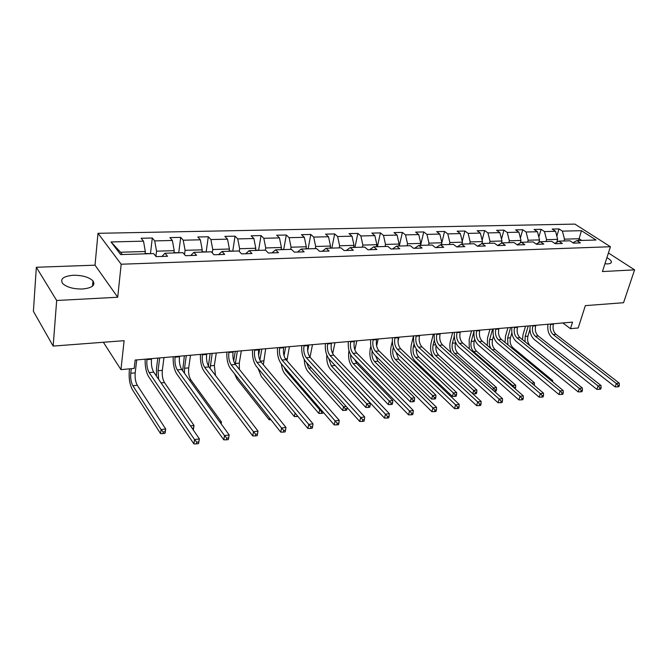 <?xml version="1.0" encoding="UTF-8"?>
<svg xmlns="http://www.w3.org/2000/svg" width="668" height="668" viewBox="0 0 668 668"><rect width="100%" height="100%" fill="white"/><g stroke="black" fill="none" stroke-linecap="round" stroke-linejoin="round"><path stroke-width="1" d="M82.431 289.01C92.117 288.008 95.633 285.311 92.986 280.902C88.961 277.111 82.415 275.233 73.33 275.258C63.435 276.176 59.87 278.915 62.625 283.491C66.767 287.257 73.371 289.094 82.431 289.01M604.932 263.81L607.646 263.902C610.293 263.735 611.529 263 611.354 261.697C611.036 260.445 609.55 259.109 606.903 257.698M36.339 267.267L33.4 311.288L53.156 346.082L56.671 300.491L117.71 297.252L121.175 264.227L97.996 233.307L95.023 265.171L36.339 267.267L56.671 300.491M121.175 264.227L610.435 246.734L574.914 224.106L97.996 233.307M610.435 246.734L602.436 271.559L634.6 269.855L608.423 252.98M634.6 269.855L623.545 302.721L585.343 305.627L578.204 327.98L570.464 328.681L572.534 322.118L135.145 360.052L134.176 368.427L120.941 369.638L124.123 340.688L53.156 346.082M581.461 230.685L562.406 231.136L558.999 228.915L552.169 229.066L555.559 231.303L544.478 231.571L541.097 229.316L534.091 229.475L537.464 231.738L526.1 232.005L522.752 229.725L515.571 229.884L518.911 232.18L507.262 232.456L503.948 230.143L496.583 230.31L499.889 232.639L487.949 232.923L484.659 230.577L477.111 230.744L480.384 233.099L468.134 233.399L464.886 231.019L457.137 231.195L460.377 233.583L447.802 233.883L444.587 231.47L436.647 231.646L439.836 234.076L426.935 234.384L423.762 231.938L415.605 232.122L418.761 234.577L405.501 234.894L402.378 232.414L394.003 232.606L397.109 235.094L383.49 235.42L380.418 232.907L371.817 233.099L374.865 235.629L360.87 235.963L357.856 233.408L349.013 233.608L352.011 236.171L337.624 236.522L334.66 233.934L325.566 234.134L328.506 236.739L313.718 237.09L310.82 234.46L301.468 234.668L304.341 237.315L289.119 237.683L286.288 235.011L276.669 235.228L279.466 237.908L263.81 238.284L261.046 235.579L251.143 235.796L253.873 238.526L237.741 238.91L235.061 236.155L224.865 236.38L227.512 239.152L210.896 239.553L208.299 236.756L197.795 236.99L200.358 239.804L183.232 240.213L180.727 237.374L169.897 237.616L172.369 240.472L154.717 240.897L152.304 238.008L141.14 238.259L143.511 241.165L111.022 241.941L120.641 254.591L153.632 253.581L156.12 256.637L167.534 256.27L165.004 253.23L182.915 252.679L185.504 255.685L196.567 255.326L193.929 252.345L211.297 251.811L213.985 254.767L224.698 254.416L221.976 251.485L238.81 250.968L241.591 253.873L251.986 253.531L249.172 250.65L265.513 250.149L268.369 253.005L278.456 252.679L275.567 249.84L291.423 249.348L294.354 252.162L304.149 251.844L301.184 249.047L316.582 248.579L319.588 251.343L329.099 251.034L326.059 248.287L341.022 247.828L344.095 250.55L353.33 250.249L350.232 247.544L364.77 247.102L367.901 249.782L376.886 249.49L373.729 246.826L387.857 246.392L391.047 249.03L399.781 248.746L396.567 246.125L410.319 245.699L413.559 248.304L422.051 248.028L418.786 245.44L432.163 245.031L435.452 247.594L443.719 247.327L440.412 244.78L453.43 244.379L456.762 246.909L464.811 246.642L461.463 244.129L474.138 243.745L477.511 246.233L485.344 245.983L481.954 243.503L494.303 243.127L497.71 245.582L505.342 245.331L501.918 242.893L513.951 242.517L517.399 244.947L524.831 244.705L521.374 242.292L533.106 241.933L536.579 244.321L543.827 244.087L540.337 241.707L551.776 241.357L555.283 243.72L562.347 243.486L558.832 241.14L569.988 240.797L573.52 243.127L580.409 242.901L576.868 240.589L596.031 240.004L581.461 230.685L579.114 238.726L564.502 239.161L563.951 240.989M155.911 256.378L156.537 251.168L174.206 250.65L173.914 252.955M161.965 256.445L165.004 253.23M154.717 240.897L156.537 251.168M172.369 240.472L174.206 250.65M184.527 254.55L185.086 250.333L202.229 249.824L201.903 252.095M190.739 255.518L193.929 252.345M183.232 240.213L185.086 250.333M200.358 239.804L202.229 249.824M212.282 252.896L212.775 249.515L229.408 249.022L229.066 251.268M218.636 254.617L221.976 251.485M210.896 239.553L212.775 249.515M227.512 239.152L229.408 249.022M239.227 251.402L239.645 248.721L255.794 248.245L255.426 250.458M245.699 253.74L249.172 250.65M237.741 238.91L239.645 248.721M253.873 238.526L255.794 248.245M265.363 250.149L265.73 247.953L281.412 247.494L281.028 249.673M271.968 252.888L275.567 249.84M263.81 238.284L265.73 247.953M279.466 237.908L281.412 247.494M290.68 249.373L291.064 247.21L306.303 246.759L305.902 248.905M297.469 252.061L301.184 249.047M289.119 237.683L291.064 247.21M304.341 237.315L306.303 246.759M315.279 248.621L315.68 246.484L330.485 246.049L330.067 248.162M322.235 251.26L326.059 248.287M313.718 237.09L315.68 246.484M328.506 236.739L330.485 246.049M339.185 247.886L339.611 245.782L354.007 245.356L353.572 247.444M346.308 250.483L350.232 247.544M337.624 236.522L339.611 245.782M352.011 236.171L354.007 245.356M362.44 247.168L362.874 245.098L376.877 244.68L376.426 246.742M369.705 249.723L373.729 246.826M360.87 235.963L362.874 245.098M374.865 235.629L376.877 244.68M385.052 246.475L385.511 244.43L399.13 244.029L398.671 246.058M392.458 248.989L396.567 246.125M383.49 235.42L385.511 244.43M397.109 235.094L399.13 244.029M407.062 245.799L407.53 243.778L420.798 243.386L420.322 245.398M414.603 248.271L418.786 245.44M405.501 234.894L407.53 243.778M418.761 234.577L420.798 243.386M428.497 245.139L428.973 243.152L441.89 242.768L441.398 244.747M436.146 247.569L440.412 244.78M426.935 234.384L428.973 243.152M439.836 234.076L441.89 242.768M449.364 244.505L449.856 242.534L462.431 242.167L461.93 244.121M457.121 246.893L461.463 244.129M447.802 233.883L449.856 242.534M460.377 233.583L462.431 242.167M469.688 243.878L470.197 241.933L482.455 241.574L481.937 243.511M477.553 246.233L481.954 243.503M468.134 233.399L470.197 241.933M480.384 233.099L482.455 241.574M489.502 243.269L490.02 241.348L501.969 240.998L501.359 243.227M497.602 245.498L501.918 242.893M487.949 232.923L490.02 241.348M499.889 232.639L501.969 240.998M508.816 242.676L509.342 240.781L520.99 240.438L520.288 242.935M517.166 244.78L521.374 242.292M507.262 232.456L509.342 240.781M518.911 232.18L520.99 240.438M527.653 242.1L528.179 240.229L539.544 239.895L538.759 242.626M536.229 244.087L540.337 241.707M526.1 232.005L528.179 240.229M537.464 231.738L539.544 239.895M546.023 241.54L546.566 239.687L557.655 239.361L556.778 242.309M554.824 243.411L558.832 241.14M544.478 231.571L546.566 239.687M555.559 231.303L557.655 239.361M578.555 240.538L579.114 238.726L581.753 240.438M572.96 242.76L576.868 240.589M562.406 231.136L564.502 239.161M103.373 342.266L120.941 369.638M562.865 322.961L570.464 328.681M145.048 253.84L145.315 251.502L120.541 252.228L122.302 254.541M111.022 241.941L120.541 252.228M143.511 241.165L145.315 251.502M558.999 228.915L556.836 236.213M541.097 229.316L538.842 237.123M522.752 229.725L520.397 238.092M503.948 230.143L501.501 239.111M484.659 230.577L482.121 240.204M464.886 231.019L462.239 241.357M444.587 231.47L441.849 242.601M423.762 231.938L420.648 245.047M402.378 232.414L399.355 245.699M380.418 232.907L377.478 246.367M357.856 233.408L355.017 247.051M334.66 233.934L331.921 247.753M310.82 234.46L308.19 248.479M286.288 235.011L283.766 249.264M261.046 235.579L258.641 250.091M235.061 236.155L232.781 250.951M208.299 236.756L206.161 251.836M180.727 237.374L178.732 252.754M152.304 238.008L150.467 253.673M117.71 297.252L95.023 265.171M550.758 324.013L550.607 324.489C549.664 328.673 550.515 332.029 553.162 334.568L616.33 383.49L619.219 383.106L555.976 334.301L553.162 334.568M553.572 323.763L553.421 324.247C552.478 328.422 553.329 331.771 555.976 334.301M618.885 386.672L619.361 385.302L618.209 385.453L617.733 386.822L618.885 386.672M618.209 385.453L616.33 383.49L615.153 386.906L552.152 337.833C548.603 334.568 547.201 330.034 547.969 324.256M615.153 386.906L617.733 386.822M619.361 385.302L619.219 383.106M558.139 241.532L557.129 241.131M522.451 339.636L523.019 334.693L525.524 326.201M529.933 329.424L527.929 336.146C527.052 340.171 527.862 343.427 530.359 345.915L570.363 378.322M528.246 325.959L525.157 336.413L525.056 341.74M532.93 325.558L532.788 326.042C531.862 330.268 532.705 333.674 535.335 336.246L598.069 385.92L601.025 385.528L538.224 335.971L535.335 336.246M535.82 325.308L535.669 325.792C534.742 330.009 535.594 333.407 538.224 335.971M600.674 389.135L601.142 387.749L599.956 387.916L599.488 389.294L600.674 389.135M599.956 387.916L598.069 385.92L596.9 389.377L534.342 339.553C530.818 336.229 529.423 331.645 530.175 325.792M596.9 389.377L599.488 389.294M601.142 387.749L601.025 385.528M514.677 327.136L514.535 327.629C513.617 331.912 514.469 335.353 517.074 337.958L579.315 388.409L582.354 388.008L520.03 337.682L517.074 337.958M517.633 326.886L517.491 327.378C516.573 331.645 517.424 335.077 520.03 337.682M581.987 391.665L582.446 390.271L581.227 390.429L580.768 391.832L581.987 391.665M581.227 390.429L579.315 388.409L578.162 391.907L516.097 341.306C512.598 337.941 511.212 333.299 511.938 327.378M578.162 391.907L580.768 391.832M582.446 390.271L582.354 388.008M539.911 241.958L539.051 241.616M505.025 342.442L505.484 336.313L507.947 327.721M511.88 332.831L510.444 337.783C509.584 341.857 510.385 345.147 512.865 347.669L552.678 380.535L551.292 380.71M510.644 327.487L507.605 338.05L507.939 344.855M552.703 381.879L552.678 380.535M521.215 242.392L520.522 242.108M487.281 345.481L487.531 337.966L489.953 329.282M493.502 336.071L492.541 339.461C491.698 343.569 492.5 346.909 494.955 349.456L534.425 382.822L531.711 383.165M492.625 329.048L489.636 339.728C488.876 343.051 489.36 346.041 491.089 348.704M534.442 384.952L534.425 382.822M495.965 328.765L495.823 329.257C494.93 333.591 495.773 337.073 498.361 339.72L560.068 390.972L563.191 390.555L501.384 339.436L498.361 339.72M498.996 328.497L498.854 328.998C497.961 333.315 498.804 336.797 501.384 339.436M562.798 394.27L563.249 392.851L562.005 393.018L561.546 394.437L562.798 394.27M562.005 393.018L560.068 390.972L558.932 394.512L497.401 343.101C493.936 339.686 492.558 334.985 493.26 328.998M558.932 394.512L561.546 394.437M563.249 392.851L563.191 390.555M476.785 330.426L476.643 330.927C475.775 335.311 476.618 338.843 479.173 341.523L540.303 393.594L543.51 393.168L482.279 341.231L479.173 341.523M479.891 330.159L479.749 330.66C478.873 335.027 479.716 338.551 482.279 341.231M543.092 396.934L543.535 395.506L542.257 395.673L541.806 397.109L543.092 396.934M542.257 395.673L540.303 393.594L539.185 397.184L478.23 344.947C474.798 341.482 473.428 336.722 474.113 330.66M539.185 397.184L541.806 397.109M543.535 395.506L543.51 393.168M457.121 332.13L456.979 332.639C456.127 337.073 456.97 340.647 459.5 343.377L519.996 396.299L523.286 395.857L462.682 343.076L459.5 343.377M460.302 331.854L460.168 332.363C459.308 336.789 460.152 340.354 462.682 343.076M522.844 399.681L523.286 398.228L521.967 398.404L521.533 399.856L522.844 399.681M521.967 398.404L519.996 396.299L518.902 399.923L458.574 346.834C455.184 343.319 453.822 338.492 454.482 332.355M518.902 399.923L521.533 399.856M523.286 398.228L523.286 395.857M502.194 242.885L501.526 242.609M469.287 348.821L469.153 339.661L471.533 330.877M474.748 339.227L474.213 341.173C473.387 345.331 474.188 348.704 476.618 351.293L515.713 385.169L512.673 385.545L514.485 387.482L514.318 388.05M474.046 331.094L471.241 341.448C470.414 345.615 471.216 348.997 473.637 351.593L512.673 385.545L512.423 386.396M515.061 388.701L515.704 387.323L514.485 387.482M515.704 387.323L515.713 385.169M482.897 243.478L482.029 243.177M451.15 352.629C449.714 348.913 449.447 345.172 450.332 341.398L452.662 332.514M455.593 342.358L455.442 342.926C454.632 347.135 455.434 350.55 457.839 353.18L496.533 387.565L493.41 387.958L495.238 389.92L494.846 391.273L496.099 391.114L496.491 389.761L495.238 389.92M454.282 336.046L452.395 343.21C451.585 347.427 452.386 350.85 454.783 353.481L493.41 387.958L492.834 389.962M494.32 391.289L494.846 391.273M496.491 389.761L496.533 387.565M463.108 244.079L462.014 243.787M433.599 357.63C430.802 353.472 429.95 348.654 431.052 343.177L433.323 334.192M434.359 340.004L433.081 345.022C432.296 349.281 433.089 352.746 435.469 355.418L473.654 390.429L476.852 390.029L438.592 355.109L435.469 355.418M436.037 345.523C435.553 349.548 436.404 352.737 438.592 355.109M476.393 393.627L476.785 392.258L475.499 392.417L475.115 393.794L476.393 393.627M472.735 393.711L473.654 390.429L475.499 392.417M472.902 393.861L475.115 393.794M476.785 392.258L476.852 390.029M436.947 333.883L436.814 334.392C435.987 338.885 436.814 342.509 439.319 345.272L499.13 399.072L502.511 398.621L442.583 344.964L439.319 345.272M440.212 333.599L440.078 334.109C439.243 338.584 440.078 342.208 442.583 344.964M502.044 402.495L502.47 401.025L501.117 401.209L500.691 402.679L502.044 402.495M501.117 401.209L499.13 399.072L498.052 402.746L438.417 348.779C435.068 345.206 433.707 340.313 434.35 334.109M498.052 402.746L500.691 402.679M502.47 401.025L502.511 398.621M442.809 244.705L441.481 244.413M414.068 343.728L413.3 346.867C412.532 351.184 413.325 354.691 415.663 357.405L453.38 392.968L452.445 396.441L414.836 360.77C411.329 356.704 410.152 351.451 411.296 344.997L413.509 335.912M416.181 348.888C416.147 352.42 417.049 355.151 418.869 357.079L456.661 392.559L453.38 392.968L455.242 394.98L454.866 396.374L456.177 396.207L456.561 394.813L455.242 394.98M452.445 396.441L454.866 396.374M456.561 394.813L456.661 392.559M416.248 335.678L416.114 336.196C415.312 340.738 416.139 344.412 418.611 347.218L477.67 401.927L481.152 401.46L421.959 346.901L418.611 347.218M419.596 335.386L419.471 335.904C418.661 340.438 419.487 344.103 421.959 346.901M480.651 405.392L481.077 403.906L479.682 404.098L479.257 405.585L480.651 405.392M479.682 404.098L477.67 401.927L476.618 405.643L417.725 350.767C414.419 347.143 413.075 342.183 413.692 335.895M476.618 405.643L479.257 405.585M481.077 403.906L481.152 401.46M421.967 245.34L420.397 245.056M393.343 347.343L393.009 348.763C392.275 353.13 393.06 356.687 395.364 359.434L432.572 395.573L431.653 399.088L394.554 362.841C391.106 358.716 389.928 353.389 391.039 346.867L392.316 341.406M398.98 337.173L397.994 341.315M396.015 352.303L398.654 359.108L435.937 395.155L432.572 395.573L434.45 397.619L434.083 399.021L435.427 398.854L435.803 397.443L434.45 397.619M431.653 399.088L434.083 399.021M435.803 397.443L435.937 395.155M394.997 337.515L394.871 338.05C394.095 342.642 394.922 346.366 397.351 349.222L455.601 404.858L459.183 404.382L400.792 348.896L397.351 349.222M398.445 337.215L398.32 337.749C397.535 342.333 398.362 346.049 400.792 348.896M458.657 408.373L459.066 406.87L457.638 407.062L457.221 408.565L458.657 408.373M457.638 407.062L455.601 404.858L454.574 408.632L396.5 352.804C393.235 349.13 391.907 344.103 392.492 337.732M454.574 408.632L457.221 408.565M459.066 406.87L459.183 404.382M400.575 245.999L398.746 245.715M372.159 350.925C371.525 355.284 372.326 358.816 374.548 361.522L411.196 398.253L410.311 401.81L373.763 364.97C370.364 360.778 369.195 355.384 370.264 348.779L370.849 346.199M378.18 338.977L376.61 345.857M375.474 355.677L377.921 361.188L414.661 397.819L411.196 398.253L413.1 400.324L412.74 401.744L414.127 401.568L414.486 400.149L413.1 400.324M410.311 401.81L412.74 401.744M414.486 400.149L414.661 397.819M373.187 339.411L373.07 339.945C372.31 344.596 373.128 348.37 375.525 351.268L432.897 407.881L436.58 407.388L379.065 350.934L375.525 351.268M376.719 339.102L376.602 339.636C375.842 344.279 376.66 348.053 379.065 350.934M436.02 411.438L436.421 409.918L434.951 410.11L434.551 411.638L436.02 411.438M434.951 410.11L432.897 407.881L431.895 411.697L374.698 354.908C371.491 351.168 370.164 346.074 370.723 339.62M431.895 411.697L434.551 411.638M436.421 409.918L436.58 407.388M378.597 246.676L376.501 246.4M350.608 354.7C350.508 358.532 351.368 361.522 353.197 363.659L389.244 401L388.384 404.599L352.428 367.149C349.088 362.899 347.928 357.43 348.955 350.75L348.997 350.558M356.846 340.822L354.875 349.857M354.616 359.434L356.654 363.317L392.809 400.558L389.244 401L391.164 403.096L390.822 404.541L392.241 404.357L392.592 402.921L391.164 403.096M388.384 404.599L390.822 404.541M392.592 402.921L392.809 400.558M350.784 341.348L350.667 341.891C349.94 346.608 350.75 350.433 353.105 353.38L409.517 410.987L413.308 410.486L356.737 353.038L353.105 353.38M354.416 341.039L354.299 341.582C353.564 346.283 354.382 350.099 356.737 353.038M412.724 414.594L413.116 413.049L411.597 413.258L411.204 414.803L412.724 414.594M411.597 413.258L409.517 410.987L408.549 414.853L352.303 357.054C349.155 353.263 347.844 348.095 348.37 341.557M408.549 414.853L411.204 414.803M413.116 413.049L413.308 410.486M356.027 247.369L353.639 247.093M334.96 342.726L332.689 353.614M333.841 364.118L370.348 403.363L366.69 403.823L368.627 405.952L368.293 407.413L369.755 407.221L370.089 405.768L368.627 405.952M328.731 358.607L331.278 365.855L366.69 403.823L365.855 407.472L330.543 369.387C327.712 365.864 326.46 361.062 326.777 354.984M365.855 407.472L368.293 407.413M370.089 405.768L370.348 403.363M327.763 343.352L327.646 343.895C326.953 348.671 327.763 352.554 330.067 355.543L385.453 414.185L389.352 413.667L333.8 355.192L330.067 355.543M331.495 343.026L331.378 343.569C330.677 348.337 331.487 352.211 333.8 355.192M388.734 417.842L389.11 416.281L387.549 416.49L387.173 418.059L388.734 417.842M387.549 416.49L385.453 414.185L384.509 418.11L329.299 359.275C326.201 355.409 324.907 350.174 325.408 343.552M384.509 418.11L387.173 418.059M389.11 416.281L389.352 413.667M332.823 248.079L330.142 247.811M312.482 344.671L310.027 357.18M308.825 344.989L307.681 350.792M306.453 362.448L308.783 368.11L343.502 406.728L346.149 406.394M346.642 410.169L346.968 408.699L345.465 408.883L345.139 410.361L346.642 410.169M345.465 408.883L343.502 406.728L342.701 410.419L308.073 371.684C305.76 368.845 304.499 364.82 304.274 359.601M342.701 410.419L345.139 410.361M346.968 408.699L347.118 407.472M304.099 345.398L303.99 345.957C303.33 350.792 304.124 354.733 306.387 357.772L360.653 417.483L364.678 416.949L310.228 357.413L306.387 357.772M307.931 345.064L307.823 345.623C307.155 350.45 307.956 354.382 310.228 357.413M364.018 421.191L364.386 419.604L362.774 419.821L362.407 421.416L364.018 421.191M362.774 419.821L360.653 417.483L359.743 421.458L305.643 361.547C302.621 357.622 301.335 352.303 301.802 345.598M359.743 421.458L362.407 421.416M364.386 419.604L364.678 416.949M308.967 248.813L305.969 248.546M289.403 346.675L286.923 360.762M285.645 347.001L284.025 355.71M283.875 366.824L285.679 370.423L319.663 409.718L320.916 409.559M322.819 411.755L321.634 411.906L321.325 413.4L322.869 413.2L323.103 412.081M321.634 411.906L319.663 409.718L318.886 413.45L285.002 374.038C283.107 371.709 281.913 368.344 281.395 363.968M318.886 413.45L321.325 413.4M279.767 347.51L279.658 348.078C279.032 352.98 279.825 356.971 282.038 360.06L335.094 420.882L339.244 420.331L285.988 359.693L282.038 360.06M283.708 347.168L283.608 347.727C282.973 352.62 283.766 356.612 285.988 359.693M338.551 424.648L338.901 423.036L337.24 423.261L336.889 424.873L338.551 424.648M337.24 423.261L335.094 420.882L334.217 424.906L281.328 363.885C278.372 359.893 277.103 354.499 277.537 347.702M334.217 424.906L336.889 424.873M338.901 423.036L339.244 420.331M284.426 249.565L281.094 249.306M258.616 355.318L259.668 349.255M265.689 348.729L263.351 364.77M261.831 349.063L259.894 360.135M297.051 415.387L296.826 416.523L297.878 416.389M295.081 413.016L294.388 416.573L261.297 376.468L258.065 368.41M294.388 416.573L296.826 416.523M254.733 349.681L254.633 350.249C254.049 355.217 254.825 359.275 256.98 362.415L308.733 424.389L313.016 423.821L261.046 362.031L256.98 362.415M258.792 349.331L258.691 349.898C258.099 354.858 258.883 358.9 261.046 362.031M312.282 428.205L312.616 426.568L310.904 426.802L310.57 428.438L312.282 428.205M310.904 426.802L308.733 424.389L307.906 428.472L256.312 366.289C253.431 362.231 252.178 356.762 252.571 349.865M307.906 428.472L310.57 428.438M312.616 426.568L313.016 423.821M259.176 250.341L255.493 250.082M233.7 360.971L235.261 351.368M241.323 350.842L239.286 363.141L239.394 369.437M237.349 351.184L235.236 364.252M269.513 417.951L269.179 419.78L236.94 378.956L234.451 373.671M269.179 419.78L270.941 419.746M228.974 351.911L228.882 352.495C228.331 357.53 229.107 361.647 231.203 364.845L281.545 428.004L285.962 427.42L235.386 364.444L231.203 364.845M233.157 351.552L233.065 352.128C232.506 357.155 233.282 361.263 235.386 364.444M285.186 431.87L285.503 430.217L283.741 430.459L283.416 432.112L285.186 431.87M283.741 430.459L281.545 428.004L280.752 432.146L230.569 368.769C227.763 364.636 226.536 359.083 226.886 352.094M280.752 432.146L283.416 432.112M285.503 430.217L285.962 427.42M233.182 251.135L229.124 250.892M208.391 366.056L210.161 353.547M216.265 353.013L214.353 365.471L215.505 375.491M212.19 353.372L210.103 368.419M202.454 354.215L202.371 354.8C201.861 359.91 202.621 364.085 204.658 367.333L253.473 431.737L258.032 431.127L257.222 435.661L257.522 433.983L255.694 434.233L255.393 435.912L257.222 435.661M206.763 353.84L206.671 354.424C206.161 359.518 206.921 363.693 208.967 366.932L258.032 431.127L257.522 433.983M255.694 434.233L253.473 431.737L252.729 435.937L204.066 371.316C201.344 367.116 200.141 361.471 200.442 354.391M252.729 435.937L255.393 435.912M206.412 251.961L201.961 251.719M182.681 370.782L184.36 355.785M190.497 355.251L188.71 367.868C188.251 372.744 188.969 376.76 190.873 379.925L221.459 422.009L221.158 423.871M186.305 355.618L184.535 368.26L184.485 373.262M219.947 422.201L221.459 422.009L221.091 423.779M175.141 356.587L175.066 357.18C174.599 362.357 175.35 366.598 177.312 369.905L224.49 435.594L229.199 434.968L228.339 439.577L228.623 437.874L226.736 438.125L226.452 439.828L228.339 439.577M179.575 356.203L179.492 356.796C179.024 361.956 179.775 366.189 181.754 369.488L229.199 434.968L228.623 437.874M226.736 438.125L224.49 435.594L223.797 439.845L176.761 373.946C174.139 369.663 172.954 363.935 173.212 356.754M223.797 439.845L226.452 439.828M178.832 252.805L173.964 252.571M156.462 376.151L156.487 368.502L157.807 358.09M163.994 357.547L162.332 370.331C161.915 375.274 162.625 379.357 164.462 382.572L194.004 425.449L193.411 429.432L193.394 428.146L192.142 428.305M159.669 357.923L158.04 370.74L158.633 379.324M190.489 425.892L194.004 425.449L193.394 428.146M147.002 359.025L146.927 359.626C146.509 364.878 147.252 369.187 149.139 372.56L194.538 439.569L199.406 438.926L198.496 443.619L198.755 441.89L196.809 442.149L196.551 443.878L198.496 443.619M151.569 358.624L151.494 359.234C151.068 364.469 151.811 368.769 153.715 372.126L199.406 438.926L198.755 441.89M196.809 442.149L194.538 439.569L193.895 443.894L148.63 376.652C146.108 372.293 144.948 366.473 145.165 359.184M193.895 443.894L196.551 443.878M150.4 253.681L145.09 253.448M131.295 368.694L130.761 373.287C130.394 378.305 131.095 382.455 132.849 385.737L161.071 429.574L160.537 433.615L132.398 389.644C129.767 384.718 128.732 378.505 129.283 371.007L129.525 368.853M136.706 359.918L135.186 372.869C134.811 377.879 135.512 382.021 137.282 385.294L165.689 428.99L165.146 433.031L165.021 431.737L163.176 431.971L162.959 433.59L164.804 433.357M163.176 431.971L161.071 429.574L165.689 428.99L165.021 431.737M160.537 433.615L162.959 433.59M553.421 324.247L550.607 324.489M527.929 336.146L525.157 336.413M535.669 325.792L532.788 326.042M517.491 327.378L514.535 327.629M510.444 337.783L507.605 338.05M512.865 347.669L511.504 347.803M492.541 339.461L489.636 339.728M494.955 349.456L492.291 349.723M498.854 328.998L495.823 329.257M479.749 330.66L476.643 330.927M460.168 332.363L456.979 332.639M474.213 341.173L471.241 341.448M476.618 351.293L473.637 351.593M455.442 342.926L452.395 343.21M457.839 353.18L454.783 353.481M435.695 344.771L433.081 345.022M440.078 334.109L436.814 334.392M415.037 346.709L413.3 346.867M418.869 357.079L415.663 357.405M419.471 335.904L416.114 336.196M393.844 348.688L393.009 348.763M398.654 359.108L395.364 359.434M398.32 337.749L394.871 338.05M377.921 361.188L374.548 361.522M376.602 339.636L373.07 339.945M356.654 363.317L353.197 363.659M354.299 341.582L350.667 341.891M334.827 365.505L331.278 365.855M331.378 343.569L327.646 343.895M310.136 356.512L309.576 356.57M311.346 367.859L308.783 368.11M307.823 345.623L303.99 345.957M287.156 358.666L285.353 358.833M286.889 370.306L285.679 370.423M283.608 347.727L279.658 348.078M263.543 360.87L260.428 361.163M258.691 349.898L254.633 350.249M239.286 363.141L235.336 363.509M233.065 352.128L228.882 352.495M214.353 365.471L210.295 365.847M206.671 354.424L202.371 354.8M208.967 366.932L204.658 367.333M188.71 367.868L184.535 368.26M190.873 379.925L189.42 380.067M179.492 356.796L175.066 357.18M181.754 369.488L177.312 369.905M162.332 370.331L158.04 370.74M164.462 382.572L161.088 382.906M151.494 359.234L146.927 359.626M153.715 372.126L149.139 372.56M135.186 372.869L130.761 373.287M137.282 385.294L132.849 385.737M92.493 286.171L92.986 280.902M610.953 262.941L611.354 261.697"/></g></svg>
